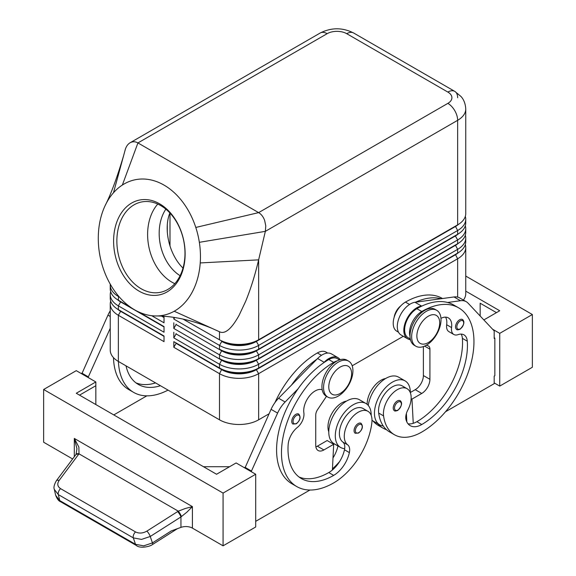 <?xml version="1.0" encoding="UTF-8"?>
<svg xmlns="http://www.w3.org/2000/svg" width="576" height="576" viewBox="0 0 576 576"><rect width="100%" height="100%" fill="white"/><g stroke="black" fill="none" stroke-linecap="round" stroke-linejoin="round"><path stroke-width="0.86" d="M165.852 209.153A41.522 30.06 -102.1 0 0 180.108 275.702M295.826 414.353A5.767 3.326 -60 0 1 298.714 414.065C301.104 417.118 300.29 420.372 296.294 423.814L292.946 424.051A5.767 3.326 -60 0 1 292.378 418.55A5.767 3.326 -60 0 1 295.826 414.353M358.142 423.583A5.767 3.326 -60 0 1 361.03 423.295C363.413 426.348 362.606 429.602 358.603 433.044L355.262 433.282A5.767 3.326 -60 0 1 354.686 427.781A5.767 3.326 -60 0 1 358.142 423.583M322.193 389.714A16.15 9.324 120 0 0 309.305 396.173A16.15 9.324 120 0 0 303.869 412.848A11.534 6.66 -60 0 1 297.374 427.414A16.15 9.324 120 0 0 288.151 444.607A64.591 37.296 120 0 0 301.378 478.577A64.591 37.296 120 0 0 333.677 475.38A23.069 13.32 120 0 0 349.373 452.592A11.534 6.66 120 0 0 347.681 444.838A19.606 11.318 -60 0 1 344.419 433.937A19.606 11.318 -60 0 1 353.765 415.627A19.606 11.318 -60 0 1 367.949 411.307L363.053 408.485A19.606 11.318 120 0 0 348.869 412.805A19.606 11.318 120 0 0 339.523 431.114A19.606 11.318 120 0 0 342.785 442.008A11.534 6.66 -60 0 1 344.678 448.618A25.373 14.652 -60 0 1 340.56 447.444A25.373 14.652 -60 0 1 335.304 435.823A25.373 14.652 -60 0 1 346.385 410.285A25.373 14.652 -60 0 1 365.94 403.488A25.373 14.652 -60 0 1 371.196 415.102A25.373 14.652 -60 0 1 371.189 415.339M365.94 403.488L359.41 399.722A25.373 14.652 120 0 0 339.854 406.519A25.373 14.652 120 0 0 328.781 432.058A25.373 14.652 120 0 0 334.037 443.671L340.56 447.444M367.949 411.307A19.606 11.318 -60 0 1 371.866 422.64A54.569 31.507 -60 0 1 333.677 482.911A73.822 42.624 -60 0 1 296.762 486.569A73.822 42.624 -60 0 1 285.451 427.414A73.822 42.624 -60 0 1 333.677 362.362A17.302 9.986 -60 0 1 337.133 360.943M274.932 402.617A73.822 42.624 -60 0 1 317.362 352.944A17.302 9.986 -60 0 1 326.016 352.087L327.694 353.059M328.781 431.82A19.606 11.318 -60 0 1 328.104 424.519A19.606 11.318 -60 0 1 346.522 401.098M120.6 310.925A24.451 14.119 0 0 0 120.636 310.939L118.354 309.622A27.684 15.984 180 0 1 110.246 298.325L110.246 294.559A27.684 15.984 0 0 0 118.354 305.856L164.023 332.23L164.023 326.578L138.686 311.947L164.023 326.578M110.678 301.147A27.684 15.984 0 0 0 110.246 303.977L110.246 350.122A27.684 15.984 0 0 0 118.354 361.426L118.354 315.274L164.023 341.647L164.023 335.995L118.354 309.622L118.354 305.856L120.636 301.903A24.451 14.119 180 0 1 117.547 299.722M120.6 301.507A24.451 14.119 0 0 0 120.636 301.522L118.354 300.204A27.684 15.984 180 0 1 110.246 288.907L110.246 285.134A27.684 15.984 0 0 0 118.354 296.438L119.311 296.993M110.678 291.73A27.684 15.984 0 0 0 110.246 294.559M110.29 284.22A27.684 15.984 0 0 0 110.246 285.134M455.4 254.419A24.451 14.119 180 0 1 455.364 254.434L256.356 369.331A24.451 14.119 180 0 1 239.062 373.471A24.451 14.119 180 0 1 221.774 369.331L173.815 341.647L173.815 347.292L219.492 373.666A27.684 15.984 0 0 0 239.062 378.346A27.684 15.984 0 0 0 258.638 373.666L457.646 258.768A27.684 15.984 0 0 0 465.754 247.464L465.754 293.616A27.684 15.984 0 0 1 463.406 300.06M173.815 347.292L176.098 343.339L221.774 369.713A24.451 14.119 0 0 0 239.062 373.846A24.451 14.119 0 0 0 256.356 369.713L258.638 368.014A27.684 15.984 180 0 1 239.062 372.694A27.684 15.984 180 0 1 219.492 368.014L173.815 341.647M458.453 243.216A24.451 14.119 0 0 1 455.364 245.398L256.356 360.295A24.451 14.119 0 0 1 239.062 364.428A24.451 14.119 0 0 1 221.774 360.295L176.098 333.922L173.815 337.874L219.492 364.248L219.492 368.014L221.774 369.331L219.492 373.666L219.492 419.81A27.684 15.984 0 0 0 239.062 424.498A27.684 15.984 0 0 0 258.638 419.81L258.638 373.666L256.356 369.713L455.364 254.815A24.451 14.119 0 0 0 458.453 252.634M258.638 349.178A27.684 15.984 180 0 1 239.062 353.858A27.684 15.984 180 0 1 219.492 349.178L221.774 350.496A24.451 14.119 180 0 0 239.062 354.629A24.451 14.119 180 0 0 256.356 350.496L258.638 349.178L258.638 345.413L457.646 230.515A27.684 15.984 0 0 0 465.754 219.211L465.754 222.977A27.684 15.984 180 0 1 457.646 234.281L258.638 349.178M174.629 317.628L173.815 319.039L219.492 345.413A27.684 15.984 0 0 0 239.062 350.093A27.684 15.984 0 0 0 258.638 345.413L256.356 341.453L455.364 226.555A24.451 14.119 0 0 0 458.453 224.381M122.357 185.047L137.93 142.927L327.146 33.682A13.838 7.992 -120 0 0 320.227 32.998L130.104 142.762C132.624 141.379 135.23 141.437 137.93 142.927L258.638 212.616C261.31 214.229 263.318 216.835 264.658 220.442L265.781 225.914L265.349 231.35L457.646 120.326A27.684 15.984 0 0 0 465.754 109.022L465.754 213.559A27.684 15.984 180 0 1 457.646 224.863L258.638 339.761A27.684 15.984 180 0 1 239.062 344.441A27.684 15.984 180 0 1 219.492 339.761L221.774 341.078A24.451 14.119 180 0 0 239.062 345.211A24.451 14.119 180 0 0 256.356 341.078L258.638 339.761L258.638 259.855C254.966 275.342 250.632 289.188 245.628 301.399L239.062 315.36C231.71 328.594 225.338 334.13 219.946 331.97L174.197 311.242A69.206 50.105 -102.1 0 0 200.232 262.937A69.206 50.105 -102.1 0 0 199.346 242.316A69.206 50.105 -102.1 0 0 195.79 227.448A69.206 50.105 -102.1 0 0 122.357 185.047A69.206 50.105 -102.1 0 0 113.486 192.751A69.206 50.105 -102.1 0 0 105.048 205.79A69.206 50.105 -102.1 0 0 104.27 207.533A69.206 50.105 -102.1 0 0 104.062 270.749A69.206 50.105 -102.1 0 0 154.98 315.95A69.206 50.105 -102.1 0 0 174.197 311.242M258.638 358.596A27.684 15.984 180 0 1 239.062 363.276A27.684 15.984 180 0 1 219.492 358.596L221.774 359.914A24.451 14.119 180 0 0 239.062 364.054A24.451 14.119 180 0 0 256.356 359.914L258.638 358.596L258.638 354.83L457.646 239.933A27.684 15.984 0 0 0 465.754 228.629L465.754 232.402A27.684 15.984 180 0 1 457.646 243.698L258.638 358.596M455.4 235.584A24.451 14.119 180 0 1 455.364 235.598L256.356 350.87A24.451 14.119 0 0 1 239.062 355.01A24.451 14.119 0 0 1 221.774 350.87L176.098 324.504L173.815 328.457L219.492 354.83A27.684 15.984 0 0 0 239.062 359.51A27.684 15.984 0 0 0 258.638 354.83L256.356 350.87L455.364 235.98A24.451 14.119 0 0 0 458.453 233.798M221.774 359.914L219.492 364.248A27.684 15.984 0 0 0 239.062 368.928A27.684 15.984 0 0 0 258.638 364.248L457.646 249.35A27.684 15.984 0 0 0 465.754 238.046L465.754 241.819A27.684 15.984 180 0 1 457.646 253.116L258.638 368.014L258.638 364.248L256.356 360.295L457.646 243.698L457.646 239.933L455.364 235.98L457.646 234.281L457.646 230.515L455.364 226.181L256.356 341.453A24.451 14.119 0 0 1 239.062 345.593A24.451 14.119 0 0 1 221.774 341.453L219.492 345.413L219.492 349.178M455.4 226.159A24.451 14.119 180 0 1 455.364 226.181L457.646 224.863L455.364 226.181L457.646 224.863L457.646 120.326A13.838 7.992 60 0 0 454.781 110.678A13.838 7.992 60 0 0 447.862 103.37L258.638 212.616L195.79 227.448M338.242 362.174A20.765 11.988 120 0 0 324.677 380.47A20.765 11.988 120 0 0 327.859 397.109A20.765 11.988 120 0 0 338.242 396.079A20.765 11.988 120 0 0 351.806 377.784A20.765 11.988 120 0 0 348.624 361.145A20.765 11.988 120 0 0 338.242 362.174M340.2 367.07A16.15 9.324 120 0 0 328.781 386.849A16.15 9.324 120 0 0 340.2 393.444A16.15 9.324 120 0 0 351.619 373.666A16.15 9.324 120 0 0 340.2 367.07M348.624 361.145L346.99 360.209A20.765 11.988 120 0 0 336.607 361.231A20.765 11.988 120 0 0 323.05 379.526A20.765 11.988 120 0 0 326.232 396.166L327.859 397.109M426.326 345.226A20.765 11.988 -60 0 1 415.944 346.255A20.765 11.988 -60 0 1 412.762 329.616A20.765 11.988 -60 0 1 426.326 311.321A20.765 11.988 -60 0 1 436.709 310.291A20.765 11.988 -60 0 1 439.891 326.93A20.765 11.988 -60 0 1 426.326 345.226L428.062 345.823A6.919 3.996 -60 0 1 428.486 346.01A6.919 3.996 -60 0 1 429.919 349.178L429.919 379.318A11.534 6.66 -60 0 1 421.762 393.444L411.977 399.096L413.244 423.317A23.069 13.32 120 0 0 416.866 421.697A64.591 37.296 120 0 0 462.391 338.364A16.15 9.324 120 0 0 461.153 334.094M428.285 342.59A16.15 9.324 -60 0 1 416.866 335.995A16.15 9.324 -60 0 1 428.285 316.217A16.15 9.324 -60 0 1 439.704 322.812A16.15 9.324 -60 0 1 428.285 342.59M415.166 345.722A20.765 11.988 -60 0 1 414.317 345.312A20.765 11.988 -60 0 1 411.134 328.673A20.765 11.988 -60 0 1 424.699 310.378A20.765 11.988 -60 0 1 435.074 309.348L436.709 310.291M169.992 213.077L169.992 246.161M327.146 33.682A13.838 7.992 180 0 1 346.723 33.682A13.838 7.992 -60 0 1 353.642 32.998L454.781 91.382A13.838 7.992 -60 0 1 457.646 97.718M125.064 150.358L125.186 149.861C126.115 146.542 127.757 144.18 130.104 142.762M139.09 291.146A48.442 35.071 77.9 0 1 115.114 227.714A48.442 35.071 77.9 0 1 159.646 203.825A48.442 35.071 77.9 0 1 183.622 267.264A48.442 35.071 77.9 0 1 139.09 291.146M160.711 205.567A46.138 33.401 -102.1 0 0 141.257 202.039A46.138 33.401 -102.1 0 0 116.863 240.977A46.138 33.401 -102.1 0 0 141.134 288.742A46.138 33.401 -102.1 0 0 160.582 292.27A46.138 33.401 -102.1 0 0 184.982 253.332A46.138 33.401 -102.1 0 0 160.711 205.567M157.774 204.055A46.138 33.401 -102.1 0 0 171.886 282.154A46.138 33.401 -102.1 0 0 174.823 283.658M169.862 212.94C163.26 229.32 169.358 254.909 183.002 268.092M394.164 317.282A11.534 6.66 -60 0 1 400.73 305.906M385.668 378.497A19.606 11.318 120 0 0 367.114 404.309M442.512 298.526L442.361 298.433A73.822 42.624 120 0 0 405.446 302.09A17.302 9.986 120 0 0 395.856 312.984A17.302 9.986 120 0 0 396.799 331.2L398.477 332.172M440.95 318.341A16.15 9.324 -60 0 1 448.38 317.894A16.15 9.324 -60 0 1 451.562 327.578A11.534 6.66 120 0 0 453.838 334.49A11.534 6.66 120 0 0 458.064 334.642A16.15 9.324 -60 0 1 463.975 334.85A16.15 9.324 -60 0 1 467.28 341.186A64.591 37.296 -60 0 1 421.762 424.526A23.069 13.32 -60 0 1 410.227 425.664A23.069 13.32 -60 0 1 406.058 419.868A11.534 6.66 -60 0 1 407.758 410.148A19.606 11.318 120 0 0 411.019 395.489A19.606 11.318 120 0 0 407.095 388.706A19.606 11.318 120 0 0 391.09 394.949A19.606 11.318 120 0 0 383.566 415.886A54.569 31.507 120 0 0 394.481 434.758A54.569 31.507 120 0 0 421.762 432.058A73.822 42.624 120 0 0 469.987 367.006A73.822 42.624 120 0 0 458.669 307.85A73.822 42.624 120 0 0 421.762 311.508A17.302 9.986 120 0 0 412.171 322.402A17.302 9.986 120 0 0 410.026 336.406M410.306 338.998L408.218 337.795A17.302 9.986 -60 0 1 407.275 319.579A17.302 9.986 -60 0 1 416.866 308.686A73.822 42.624 -60 0 1 422.1 305.964L421.524 306.043A18.454 10.656 120 0 0 405.914 320.933A18.454 10.656 120 0 0 407.642 338.789A18.454 10.656 120 0 0 408.758 339.3L410.515 339.89M410.342 392.738A25.373 14.652 120 0 0 410.342 392.501L415.238 389.678A11.534 6.66 120 0 0 423.389 375.552L423.389 346.579M410.342 392.501A25.373 14.652 120 0 0 405.086 380.887A25.373 14.652 120 0 0 385.531 387.684A25.373 14.652 120 0 0 374.458 413.222A25.373 14.652 120 0 0 379.714 424.836A25.373 14.652 120 0 0 383.256 425.966A54.569 31.507 -60 0 1 378.677 413.064A19.606 11.318 -60 0 1 386.194 392.126A19.606 11.318 -60 0 1 402.199 385.877L407.095 388.706M379.714 424.836L373.183 421.07A25.373 14.652 -60 0 1 372.01 420.25M400.176 400.694C402.653 402.804 401.846 406.051 397.757 410.443C395.662 411.12 394.546 411.199 394.409 410.681A5.767 3.326 -60 0 1 393.523 406.058A5.767 3.326 -60 0 1 397.289 400.975A5.767 3.326 -60 0 1 400.176 400.694A5.767 3.326 -60 0 1 400.745 401.191M462.492 319.507C464.969 321.624 464.162 324.871 460.066 329.263C457.97 329.933 456.854 330.012 456.725 329.501A5.767 3.326 -60 0 1 455.839 324.878A5.767 3.326 -60 0 1 459.605 319.795A5.767 3.326 -60 0 1 462.492 319.507A5.767 3.326 -60 0 1 463.061 320.004M60.559 488.642A4.615 2.664 120 0 0 58.608 491.566A4.615 2.664 120 0 0 58.327 494.59L133.301 537.876A4.615 2.664 -60 0 1 133.582 534.852A4.615 2.664 -60 0 1 135.533 531.929L60.559 488.642C57.449 486.511 56.966 483.782 59.126 480.449L78.991 453.838L78.883 447.127L74.304 438.43L76.954 448.675L76.046 454.385A4.615 2.47 -146.4 0 0 75.996 454.457M136.44 545.515A4.615 2.664 -60 0 1 136.339 545.465A4.615 2.664 -60 0 1 135.504 544.313L133.301 537.876L141.509 539.41L150.25 536.472L180.95 516.938L186.905 512.158L192.413 506.621L185.213 508.514L178.279 511.164L146.88 531.115C142.87 533.383 139.09 533.65 135.533 531.929M78.574 454.421A4.615 2.347 -143.2 0 0 76.183 454.414A4.615 2.347 -143.2 0 0 75.78 454.759L56.326 480.794A4.615 2.347 -143.2 0 0 56.254 480.902M223.078 545.825L255.701 526.99L255.701 474.25L223.078 493.085L223.078 545.825L192.413 528.12A9.23 5.328 0 0 0 186.905 526.594A9.23 5.328 0 0 0 180.95 527.386L180.95 516.938A4.615 1.224 -122.5 0 0 179.561 514.102A4.615 1.224 -122.5 0 0 177.581 511.582M180.95 527.386L171.281 530.921L152.446 542.909L143.705 545.846L135.504 544.313L59.724 500.566A4.615 2.664 120 0 0 60.552 501.71A4.615 2.664 120 0 0 60.559 501.71C58.716 501.055 57.096 498.953 55.699 495.382L59.724 500.566L58.327 494.59L54.31 489.413L55.699 495.382M152.438 544.558A4.615 1.224 -122.5 0 0 152.453 544.55C149.717 546.775 139.673 548.698 136.339 545.458A4.615 2.664 -60 0 1 136.332 545.458L60.552 501.71M54.223 489.017L54.31 489.413M181.418 516.593A4.615 1.051 -120 0 0 178.279 511.164L78.991 453.838A4.615 2.47 -146.4 0 0 76.046 454.378M494.186 382.896L499.73 386.1L532.361 367.265L532.361 314.525L465.754 276.07M72.634 458.971L43.639 442.231L43.639 389.491L76.27 370.656L95.839 381.953L95.839 404.554M223.078 493.085L43.639 389.491M203.501 466.711L229.601 466.711M255.701 474.25L236.124 462.946L216.554 474.25L76.27 393.257L95.839 381.953M79.531 395.136L95.839 385.718M81.814 373.853L107.95 315.144A23.069 13.32 -60 0 1 110.246 310.802M291.535 385.049L317.023 359.093A73.822 42.624 -60 0 0 291.535 385.049L278.59 398.232A23.069 13.32 120 0 0 271.073 409.327L244.937 468.036M499.73 386.1L499.73 333.36L532.361 314.525M480.161 316.001L480.161 303.221L496.469 312.638M465.754 291.139L499.73 310.752L483.847 319.925M499.73 333.36L492.631 329.263M445.5 411.761L494.186 383.652L494.186 376.114L494.842 375.739L494.842 338.069L494.186 337.687M494.842 338.069L494.186 338.443L494.186 330.912L468.05 303.134A23.069 13.32 120 0 0 466.243 301.702A23.069 13.32 120 0 0 460.534 300.722L447.588 302.486A73.822 42.624 -60 0 1 453.78 305.028L458.669 307.85M453.838 334.49L448.949 331.668A11.534 6.66 -60 0 1 446.674 324.749A16.15 9.324 120 0 0 445.55 317.138M407.642 338.789L401.112 335.023A18.454 10.656 -60 0 1 399.391 317.167A18.454 10.656 -60 0 1 415.001 302.278L454.003 296.957A23.069 13.32 -60 0 1 459.72 297.936L466.243 301.702M406.843 421.92L406.397 413.446M411.977 399.096L411.134 398.614M422.1 305.964A73.822 42.624 -60 0 1 447.588 302.486M394.481 434.758L389.585 431.935A54.569 31.507 -60 0 1 383.256 425.966M408.038 423.799A23.069 13.32 120 0 0 413.244 423.317M441.058 298.721A73.822 42.624 120 0 0 415.57 302.198M368.244 405.425A25.373 14.652 -60 0 1 380.585 382.349A25.373 14.652 -60 0 1 398.563 377.122L405.086 380.887M406.454 414.511A64.591 37.296 -60 0 1 406.066 414.749M406.721 419.551A23.069 13.32 -60 0 1 406.03 419.753M373.054 420.991A54.569 31.507 120 0 0 378.166 425.34L383.062 428.17A54.569 31.507 120 0 0 386.518 429.71M377.95 423.821A54.569 31.507 120 0 0 383.062 428.17M219.492 339.761L219.492 331.754L215.834 330.077M199.346 242.316L265.349 231.35L258.638 259.855L200.232 262.937M465.754 219.211A27.684 15.984 0 0 0 465.322 216.389M183.01 319.075L221.774 341.078M465.754 228.629A27.684 15.984 0 0 0 465.322 225.806M455.364 235.598L457.646 234.281L455.364 235.598M465.754 238.046A27.684 15.984 0 0 0 465.322 235.224M455.4 245.002A24.451 14.119 180 0 1 455.364 245.016L457.646 243.698L455.364 245.016L457.646 249.35L457.646 253.116L455.364 254.434L457.646 253.116L455.364 254.434L457.646 258.768L457.646 297.108M173.815 317.513L173.815 319.039M176.098 324.504L176.098 324.13M173.815 322.812L173.815 328.457M176.098 333.922L176.098 333.547M173.815 332.23L173.815 337.874M164.023 317.16L162.612 316.339L164.023 317.16L164.023 322.812L151.718 315.706M164.023 326.952L120.636 301.903L130.788 307.382L118.354 300.204L118.548 296.1M219.492 419.81L118.354 361.426M465.754 247.464A27.684 15.984 0 0 0 465.322 244.642M403.308 336.29L352.195 365.796M269.057 413.798L258.638 419.81M176.098 343.339L176.098 342.965M164.023 317.534L161.87 316.289M110.246 303.977A27.684 15.984 0 0 0 118.354 315.274L120.636 311.321A24.451 14.119 180 0 1 117.547 309.139M164.023 336.37L120.636 311.321L164.023 335.995M168.048 390.11A73.822 42.624 -60 0 1 133.639 392.393A73.822 42.624 -60 0 1 118.411 361.454M126.007 365.846A64.591 37.296 120 0 0 138.254 384.401A64.591 37.296 120 0 0 160.452 385.726M133.639 392.393L128.75 389.563A73.822 42.624 -60 0 1 113.486 357.624M135.9 382.824A64.591 37.296 120 0 0 155.556 382.903M113.789 414.914L146.815 395.849M81.814 373.104L88.337 376.87L88.337 377.618M110.246 328.298L88.337 376.87M332.906 443.858A23.069 13.32 120 0 0 333.065 443.174A11.534 6.66 120 0 0 333.094 443.038M339.638 461.513A54.569 31.507 -60 0 1 332.46 468.842M333 457.92A23.069 13.32 120 0 0 337.954 446.004A11.534 6.66 120 0 0 337.968 445.946M344.678 448.618A11.534 6.66 -60 0 1 344.477 449.77A23.069 13.32 -60 0 1 332.402 469.994A23.069 13.32 -60 0 1 328.781 472.55A64.591 37.296 -60 0 1 299.023 477.007M339.523 359.892L337.428 358.682A17.302 9.986 120 0 0 328.781 359.539A73.822 42.624 120 0 0 323.546 362.866A73.822 42.624 120 0 0 298.066 388.814A73.822 42.624 120 0 0 291.874 483.746L296.762 486.569M326.491 396.317L317.585 409.608A6.919 3.996 120 0 0 315.734 415.102L315.734 445.241A11.534 6.66 120 0 0 318.118 450.526A11.534 6.66 120 0 0 323.885 449.95L333.677 444.298L332.402 469.994M323.546 362.866L324.122 362.275A18.454 10.656 -60 0 1 338.011 357.682A18.454 10.656 -60 0 1 340.142 359.69M338.011 357.682L331.481 353.916A18.454 10.656 120 0 0 317.599 358.51L317.023 359.093M333.677 444.298L327.146 440.532L317.362 446.184A11.534 6.66 -60 0 1 315.871 446.89M309.938 490.025L255.701 521.338M251.46 471.802L251.46 471.046L244.937 467.28M251.46 471.046L277.596 413.093A23.069 13.32 -60 0 1 285.12 401.998L298.066 388.814M192.413 528.12L192.413 506.621L74.304 438.43L74.304 456.732M296.482 415.483A4.846 2.794 -60 0 1 299.909 417.456A4.846 2.794 -60 0 1 296.482 423.389A4.846 2.794 -60 0 1 293.486 423.079A4.846 2.794 -60 0 1 293.58 419.004A4.846 2.794 -60 0 1 296.482 415.483M358.798 424.714A4.846 2.794 -60 0 1 362.218 426.686A4.846 2.794 -60 0 1 358.798 432.619A4.846 2.794 -60 0 1 355.795 432.31A4.846 2.794 -60 0 1 355.896 428.234A4.846 2.794 -60 0 1 358.798 424.714M317.362 352.944L321.466 355.313M221.774 350.496L219.492 354.83L219.492 358.596M167.292 225.13L167.292 232.085M320.227 32.998L320.227 32.998C331.366 27.403 342.504 27.403 353.642 32.998L454.781 91.382A13.838 7.992 -60 0 0 447.862 92.074A13.838 7.992 180 0 1 447.862 103.37M346.723 33.682L447.862 92.074M416.866 308.686L421.762 311.508M400.846 402.286A4.846 2.794 120 0 0 397.944 402.106A4.846 2.794 120 0 0 394.517 408.038A4.846 2.794 120 0 0 397.944 410.018A4.846 2.794 120 0 0 400.939 406.246A4.846 2.794 120 0 0 400.846 402.286M463.162 321.106A4.846 2.794 120 0 0 460.26 320.926A4.846 2.794 120 0 0 456.833 326.858A4.846 2.794 120 0 0 460.26 328.838A4.846 2.794 120 0 0 463.255 325.066A4.846 2.794 120 0 0 463.162 321.106M59.126 480.449A4.615 2.347 -143.2 0 0 56.729 480.442A4.615 2.347 -143.2 0 0 56.333 480.787C54.166 484.639 53.489 487.505 54.302 489.406L54.302 489.406M177.372 528.696L152.46 544.55A4.615 1.224 -122.5 0 0 152.446 542.909L150.25 536.472A4.615 1.224 -122.5 0 0 148.853 533.635A4.615 1.224 -122.5 0 0 146.88 531.115M421.524 306.043L415.001 302.278M460.534 300.722L454.003 296.957M421.762 393.444L415.238 389.678M429.919 379.318L423.389 375.552M429.919 349.178L424.591 346.104M446.674 324.749L451.562 327.578M462.391 338.364L467.28 341.186M416.866 421.697L421.762 424.526M378.677 413.064L383.566 415.886M405.446 302.09L409.55 304.459M405.936 415.39L406.519 415.721M125.186 149.861L113.486 192.751M221.774 369.331L219.492 368.014M107.95 315.144L110.246 316.469M333.065 443.174L337.954 446.004M328.781 359.539L333.677 362.362M342.785 442.008L347.681 444.838M344.477 449.77L349.373 452.592M328.781 472.55L333.677 475.38M324.122 362.275L317.599 358.51M323.885 449.95L317.362 446.184M277.596 413.093L271.073 409.327M285.12 401.998L278.59 398.232M321.754 389.585L322.222 389.858M120.636 310.939L118.354 309.622M120.636 301.522L118.354 300.204M414.317 345.312L415.944 346.255M76.054 454.385L75.787 454.759M105.048 205.79C110.851 194.472 117.05 177.739 123.631 155.585M212.738 328.68C192.283 320.126 173.03 315.878 154.98 315.95M465.754 109.022C465.365 101.304 461.909 97.517 461.038 96.523L454.781 91.382"/></g></svg>
